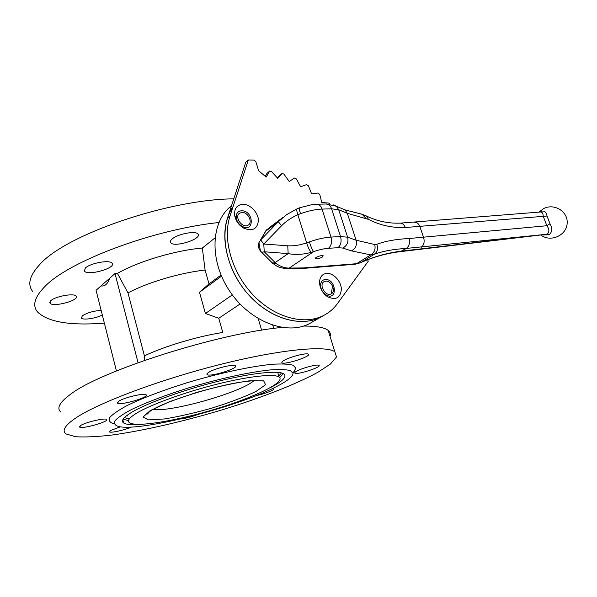 <?xml version="1.0" encoding="UTF-8"?>
<svg xmlns="http://www.w3.org/2000/svg" width="597" height="597" viewBox="0 0 597 597"><rect width="100%" height="100%" fill="white"/><g stroke="black" fill="none" stroke-linecap="round" stroke-linejoin="round"><path stroke-width="0.9" d="M322.47 256.994L323.216 255.815C322.246 254.658 314.104 257.591 315.462 258.605C317.164 259.076 319.499 258.538 322.47 256.994M539.934 212.054L540.837 211.383C544.166 210.301 546.233 211.845 547.031 216.032L549.994 223.778C552.441 228.069 552.307 231.599 549.591 234.36L548.889 234.808L543.3 234.949M326.559 273.396C322.052 274.075 319.701 277.142 319.522 282.59C319.94 288.523 322.634 293.261 327.604 296.791C335.962 300.515 340.559 297.925 341.387 289.03C341.074 281.045 333.216 272.725 326.559 273.396M325.149 279.5C322.208 279.963 320.679 281.971 320.567 285.515C320.835 289.366 322.581 292.44 325.813 294.731C337.865 302.127 336.708 278.62 325.149 279.5M242.763 204.264C236.658 204.958 233.994 208.823 234.763 215.86C235.905 220.994 238.755 225.017 243.315 227.942C252.322 231.74 257.367 229.255 258.456 220.472C258.314 212.547 250.076 204.002 242.763 204.264M241.524 210.763C237.546 211.241 235.815 213.763 236.322 218.338C237.061 221.666 238.912 224.278 241.867 226.173C254.77 233.651 254.106 210.517 241.524 210.763M329.984 204.144L328.619 203.062L321.768 202.502L319.776 194.495L318.067 193.025L311.574 193.816L308.425 185.801L306.582 184.607L300.634 186.734L296.373 178.936L294.455 178.04L289.217 181.481L283.941 174.1L282.12 173.428L277.635 178.219L271.441 171.488L269.747 171.026L266.187 177.1L258.62 170.72L255.807 161.548L254.121 160.115L248.292 160.026L245.785 162.227L227.472 218.054C219.741 241.136 229.255 274.672 250.598 296.978C271.896 319.35 301.336 327.134 320.626 317.216L323.947 315.328L320.626 317.216C299.53 328.193 266.284 317.365 244.986 290.538C223.554 263.829 218.905 226.756 233.136 206.45M269.628 171.123L266.949 173.414L265.277 176.339M279.568 175.511L277.321 177.884M282.635 217.636L269.404 227.576L265.225 231.449M547.031 216.032L405.281 227.524C392.363 228.009 380.095 225.293 368.483 219.397L347.327 213.316L345.006 209.905L336.335 206.241L338.693 209.726L347.626 237.196L356.14 240.248L347.327 213.316L338.693 209.726L331.581 208.816C330.522 205.846 328.895 204.234 326.701 203.987L317.156 204.211C319.343 204.458 320.97 206.084 322.029 209.077L330.999 237.069L340.551 236.554L331.581 208.816L322.029 209.077C315.589 209.331 308.41 210.86 300.485 213.681L297.866 214.719C291.343 217.651 285.911 221.323 281.575 225.726L263.777 244.031L264.247 251.77L276.12 263.523C280.597 266.65 284.963 268.165 289.209 268.075L286.59 268.695C276.351 267.299 276.545 265.501 273.426 263.844M272.12 262.702L272.322 262.889C273.023 263.978 274.284 264.187 276.12 263.523L272.956 263.575M248.292 160.026L230.024 215.98C222.3 239.113 231.882 272.769 253.292 295.172C274.665 317.649 304.171 325.499 323.477 315.567C329.066 312.716 333.708 308.739 337.417 303.642L368.207 261.285L367.7 259.74M400.557 251.635L547.083 234.233L406.348 248.419C393.483 249.18 382.767 251.143 374.185 254.322L370.744 254.874L351.417 250.882L342.82 248.061L337.939 247.703L328.417 248.307C324.007 248.628 319.074 249.747 313.619 251.65L311.373 252.3C303.179 254.576 295.433 255.009 288.15 253.598L264.247 251.77C262.344 252.389 261.09 252.158 260.479 251.076L258.911 242.695C257.941 245.763 258.464 248.561 260.479 251.076M264.769 232.166L266.113 230.524L260.673 239.919L263.777 244.031L287.754 245.785C293.605 246.173 299.91 245.188 306.679 242.852L309.35 241.882C310.97 246.8 312.395 250.053 313.619 251.65L289.209 268.075L303.507 267.919L356.499 263.71L360.76 262.62C374.028 256.591 387.744 252.747 401.893 251.098L547.255 234.128C549.531 231.927 549.397 229.129 546.859 225.733L549.994 223.778M351.417 250.882C355.625 248.553 357.2 245.009 356.14 240.248L374.715 244.516L376.767 244.307C385.393 241.091 396.154 239.158 409.042 238.524L546.859 225.733L543.166 216.047C543.128 213.487 542.285 212.136 540.628 211.995L540.345 212.017M281.575 225.726L278.351 221.718L286.567 214.689L297.172 208.763C296.448 209.226 296.679 211.211 297.866 214.719L306.679 242.852C308.104 247.598 309.671 250.747 311.373 252.3M368.483 219.397L366.573 216.077L365.065 215.308M366.103 218.554L362.103 214.256L360.342 213.95M300.485 213.681C299.395 210.114 299.06 208.159 299.47 207.831L297.172 208.763M260.285 240.292L265.598 231.278L278.351 221.718L260.673 239.919L258.911 242.695M287.754 245.785L288.15 253.598L275.113 262.65C273.21 263.24 271.941 262.986 271.314 261.889L261.27 251.867M374.715 244.516C375.789 249.113 374.461 252.568 370.744 254.874L356.499 263.71L354.566 264.299L301.955 268.501M376.767 244.307C378.341 248.598 377.483 251.934 374.185 254.322L360.484 262.777L354.969 264.27M301.567 268.531L303.507 267.919L301 268.531L287.351 268.687M172.1 239.039C177.533 233.972 195.756 230.479 197.913 234.031C202.584 238.807 174.242 247.874 170.727 242.733C169.966 241.748 170.421 240.509 172.1 239.039M208.957 372.185C214.995 368.379 233.643 363.872 235.367 365.767C239.449 368.08 210.054 377.297 207.152 374.618C206.502 374.118 207.107 373.304 208.957 372.185M85.311 268.098C90.043 263.105 109.945 259.538 112.072 263.232C116.616 267.956 87.826 276.18 84.446 271.113L85.311 268.098M118.728 401.221C124.012 397.565 144.362 392.796 146.086 394.759C150.108 397.042 120.378 405.796 117.527 403.169L118.728 401.221M50.715 300.813C54.894 296.366 74.356 292.843 76.155 296.149C80.102 300.231 52.864 307.582 50.021 303.186L50.715 300.813M80.588 425.571C85.229 422.34 105.102 417.654 106.557 419.415C110.072 421.363 82.043 429.37 79.647 427.094L80.588 425.571M102.303 314.992C96.162 318.395 82.864 320.38 81.446 318.052L82.259 315.925C87.102 312.716 93.408 310.888 101.154 310.44M131.273 427.071C125.101 429.959 110.721 433.183 109.52 431.915L110.557 430.527L120.348 426.84M196.622 414.922C190.339 417.206 184.898 418.564 180.287 418.997M272.568 388.513L273.732 388.729C275.568 389.654 264.023 394.154 256.262 395.572M297.142 370.931C302.925 367.782 317.82 363.976 318.999 365.342C322.082 367.006 296.948 375.14 294.903 373.147C294.396 372.729 295.142 371.991 297.142 370.931M284.306 360.237C290.5 356.685 306.858 352.581 308.313 354.193C311.933 356.208 284.508 365.14 282 362.775C281.388 362.282 282.157 361.431 284.306 360.237M242.024 212.457L239.725 213.144C233.718 216.621 242.576 229.114 248.195 225.106C253.135 222.39 248.039 211.957 242.024 212.457M325.671 281.172L324.208 281.605C318.313 284.359 325.611 297.187 331.186 293.873C336.365 291.567 331.447 280.291 325.671 281.172M231.494 205.793C210.823 221.345 208.972 260.18 229.472 290.843C249.733 321.656 286.597 335.73 309.47 323.664L313.224 321.492M331.342 293.791L332.499 285.926M269.754 387.968C282.471 381.498 287.202 376.826 283.933 373.953C278.769 370.162 252.024 372.841 217.39 381.483C182.816 390.095 146.355 403.363 131.25 412.572C123.31 417.475 120.766 420.937 123.624 422.967C126.437 424.736 132.818 425.168 142.765 424.266M293.425 372.535L295.836 368.125L293.09 365.23C288.761 364.006 281.829 363.692 272.277 364.282C251.218 366.252 218.666 373.222 186.54 382.908C162.765 390.334 141.773 398.363 127.034 405.587C118.46 410.199 112.691 414.176 109.721 417.534C108.415 420.437 109.766 422.527 113.766 423.788M276.993 386.319C287.627 380.849 292.978 376.483 293.037 373.237L290.343 370.588C286.172 369.498 279.508 369.274 270.359 369.916C250.195 371.931 219.174 378.67 188.562 387.901C165.906 394.975 145.869 402.587 131.743 409.423C123.497 413.781 117.922 417.534 115.02 420.698C113.691 423.43 114.9 425.385 118.661 426.549C141.676 431.825 239.173 406.4 276.993 386.319M75.909 417.915C64.857 425.422 61.588 430.773 66.11 433.952L75.603 436.743C85.423 437.332 97.96 436.706 113.214 434.877C145.34 430.325 185.383 420.952 223.629 409.408C261.59 397.654 296 384.267 317.798 372.327L330.484 363.998L336.521 356.969L334.857 351.79C326.447 345.245 281.448 349.155 221.121 364.237C160.869 379.259 98.557 402.654 75.909 417.915M281.836 327.469C218.689 333.178 100.072 370.916 70.304 394.453C59.454 402.46 56.342 408.355 60.976 412.139M330.066 336.409C330.813 334.066 330.193 332.081 328.201 330.44C324.604 327.477 316.41 326.022 303.612 326.059M218.868 222.517C153.548 229.315 68.118 261.449 44.618 286.814C34.648 297.06 32.238 305.388 37.387 311.806C47.678 322.044 69.998 325.82 104.363 323.134M233.77 198.853C168.735 199.219 64.842 234.979 39.395 264.926C29.604 275.605 27.328 284.411 32.574 291.351M136.803 413.049C129.258 417.646 126.825 420.892 129.497 422.773C136.914 427.624 178.667 420.363 216.957 408.602C255.359 396.915 286.03 382.035 279.105 377.035C274.277 373.543 249.322 376.103 217.136 384.147C184.988 392.169 151.041 404.475 136.803 413.049M127.086 415.333L127.803 416.042M278.015 373.334L278.232 372.401M101.02 285.896C104.729 286.627 107.647 284.045 109.781 278.172L96.065 290.276L116.43 370.953M214.972 237.942L202.338 248.039C174.884 250.471 138.213 261.404 117.422 273.381L115.005 273.56L109.781 278.172M144.414 360.416L144.414 355.872C164.481 346.245 197.838 336.29 222.785 332.469L218.756 318.261L205.42 313.492L199.473 292.261L209.017 283.903L205.092 270.06C180.257 272.732 147.466 282.441 127.989 292.918L117.422 273.381M144.414 355.872L127.989 292.918M202.338 248.039L205.092 270.06M199.473 292.261L221.494 276.15M205.42 313.492L232.33 294.918M240.016 304.045L218.756 318.261M209.017 283.903L221.047 275.083M138.056 362.67L115.005 273.56M261.635 330.216L258.232 318.656M273.739 328.44L272.807 325.298M269.508 171.287L266.949 173.414M281.985 173.54L279.411 175.645M230.024 215.98L227.472 218.054M414.609 222.293L414.967 222.263C417.131 222.338 418.758 223.793 419.855 226.614L423.609 237.464C424.751 241.778 424.004 245.016 421.37 247.195M409.042 238.524C410.161 242.897 409.258 246.195 406.348 248.419L400.274 251.665C386.572 253.27 373.312 256.971 360.484 262.777M337.939 247.703C340.887 245.203 341.753 241.487 340.551 236.554L347.626 237.196C348.7 242.054 347.096 245.68 342.82 248.061M309.35 241.882C317.343 239.084 324.567 237.479 330.999 237.069C332.208 242.039 331.35 245.785 328.417 248.307M405.281 227.524C404.236 224.793 402.602 223.33 400.371 223.129L399.826 223.144M540.404 212.01L400.371 223.129C388.535 223.584 377.267 221.233 366.573 216.077L362.103 214.256L345.006 209.905L341.671 208.495M326.134 204.002L336.335 206.241L333.499 204.905M299.47 207.831L311.918 204.637L316.619 204.219M549.165 234.651L547.255 234.128L548.889 234.808M540.389 211.607L540.046 212.039M123.109 419.236L128.489 420.587M279.672 377.528L283.418 373.64M124.4 417.639L128.482 418.736M278.784 375.961L281.575 372.961M153.101 409.385C170.302 412.617 241.651 392.199 253.837 380.729M150.168 410.624L143.049 417.057L148.504 419.915L164.488 418.952C179.264 416.512 195.465 412.781 213.107 407.751C230.27 402.311 244.554 396.878 255.971 391.445L265.583 384.737L263.65 380.834L249.583 380.782C234.464 382.886 216.763 386.781 196.48 392.475L169.257 401.788L150.168 410.624M541.128 235.203C550.673 242.449 566.359 235.546 567.15 223.532C568.404 211.539 553.941 202.726 543.263 208.816L538.994 212.129M325.813 294.731L327.604 296.791M320.567 285.515L319.522 282.59M241.867 226.173L243.315 227.942M236.322 218.338L234.763 215.86M282.008 173.518L279.545 175.525M265.844 230.755L266.963 229.539M323.477 315.567L309.47 323.664M170.384 241.487L170.727 242.733M206.95 373.901L207.152 374.618M84.14 269.896L84.446 271.113M117.355 402.468L117.527 403.169M49.79 302.216L50.021 303.186M79.513 426.542L79.647 427.094M81.267 317.305L81.446 318.052M109.415 431.489L109.52 431.915M294.261 370.998L294.396 371.453M294.769 372.7L294.903 373.147M281.829 362.192L282 362.775M239.098 213.651L239.725 213.144M323.805 281.859L324.208 281.605M122.818 419.758L123.624 422.967M293.037 373.237L295.836 368.125M328.201 330.44L334.857 351.79M149.519 411.617L147.526 413.99C146.683 413.773 148.19 412.437 152.041 409.99C167.22 400.699 214.539 385.878 241.695 382.013C255.717 380.14 256.934 380.826 256.859 380.558M277.724 372.356L279.105 377.035"/></g></svg>
